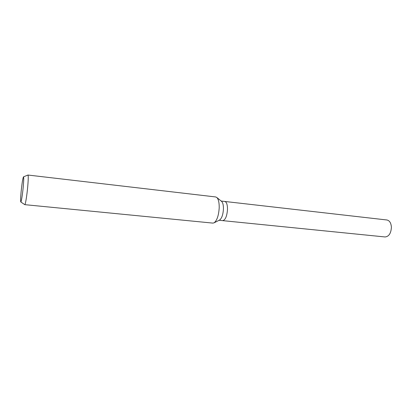 <?xml version="1.0" encoding="UTF-8"?>
<svg xmlns="http://www.w3.org/2000/svg" width="412" height="412" viewBox="0 0 412 412"><rect width="100%" height="100%" fill="white"/><g stroke="black" fill="none" stroke-linecap="round" stroke-linejoin="round"><path stroke-width="0.62" d="M221.491 201.298L221.641 201.417C222.871 202.673 223.469 205.171 223.438 208.91C223.088 214.585 221.826 218.283 219.642 220.008L219.472 220.096M227.506 209.353C227.486 204.609 226.574 201.978 224.782 201.458C226.574 201.978 227.486 204.609 227.506 209.353C226.971 216.233 225.379 219.993 222.722 220.636L219.117 220.276M23.51 176.841L27.944 175.038L215.682 196.951L216.82 197.502C218.463 199.176 219.261 202.575 219.21 207.684C218.72 215.45 217.016 220.492 214.101 222.815L212.875 223.108L24.766 204.656L20.811 201.957M27.944 175.038C28.418 175.564 28.34 179.462 27.717 186.734C26.914 195.705 25.364 205.027 24.766 204.656M21.105 191.94C21.965 183.428 22.758 178.401 23.469 176.856C23.886 176.99 23.808 180.291 23.247 186.754C22.526 194.629 21.203 202.714 20.775 201.937C20.466 201.138 20.574 197.806 21.105 191.94M224.818 201.463L386.904 219.982C389.572 220.564 391.07 222.969 391.4 227.197C391.045 233.29 388.943 236.54 385.081 236.962L222.758 220.641M224.782 201.458L221.182 201.046M221.641 201.417L216.82 197.502M219.642 220.008L214.101 222.815"/></g></svg>
